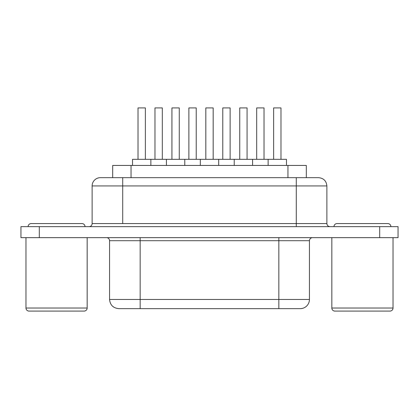 <?xml version="1.0" encoding="UTF-8"?>
<svg xmlns="http://www.w3.org/2000/svg" width="419" height="419" viewBox="0 0 419 419"><rect width="100%" height="100%" fill="white"/><g stroke="black" fill="none" stroke-linecap="round" stroke-linejoin="round"><path stroke-width="0.63" d="M393.032 308.028L331.832 308.028A3.059 3.059 0 0 0 334.896 311.087L389.974 311.087A3.059 3.059 0 0 0 393.032 308.028L393.032 237.652L393.032 308.028A3.059 3.059 0 0 1 389.974 311.087L334.896 311.087A3.059 3.059 0 0 1 331.832 308.028L393.032 308.028M87.168 308.028L25.968 308.028A3.059 3.059 0 0 0 29.026 311.087L84.104 311.087A3.059 3.059 0 0 0 87.168 308.028L87.168 237.652L87.168 308.028A3.059 3.059 0 0 1 84.104 311.087L29.026 311.087A3.059 3.059 0 0 1 25.968 308.028L87.168 308.028M390.89 226.637A3.059 3.059 0 0 0 387.832 223.573L337.038 223.573A3.059 3.059 0 0 0 333.974 226.637A3.059 3.059 0 0 1 337.038 223.573L387.832 223.573A3.059 3.059 0 0 1 390.89 226.637M85.026 226.637A3.059 3.059 0 0 0 81.962 223.573L31.168 223.573A3.059 3.059 0 0 0 28.11 226.637A3.059 3.059 0 0 1 31.168 223.573L81.962 223.573A3.059 3.059 0 0 1 85.026 226.637M331.832 237.652L331.832 308.028L331.832 237.652M25.968 237.652L25.968 308.028L25.968 237.652M264.028 159.32L264.028 107.913L256.685 107.913L256.685 159.32L256.685 107.913L264.028 107.913L264.028 159.32M268.129 159.32L234.226 159.32L234.226 165.437L234.226 159.32L132.514 159.32L132.514 165.437L132.514 159.32L150.871 159.32L150.871 165.437L150.871 159.32L166.416 159.32L166.416 165.437L166.416 159.32L184.774 159.32L184.774 165.437L184.774 159.32L200.319 159.32L200.319 165.437L200.319 159.32L218.681 159.32L218.681 165.437L218.681 159.32L252.584 159.32L252.584 165.437L252.584 159.32L268.129 159.32L268.129 165.437L268.129 159.32L286.486 159.32L268.129 159.32M162.315 159.32L162.315 107.913L154.972 107.913L154.972 159.32L154.972 107.913L162.315 107.913L162.315 159.32M196.218 159.32L196.218 107.913L188.875 107.913L188.875 159.32L188.875 107.913L196.218 107.913L196.218 159.32M280.981 159.32L280.981 107.913L273.633 107.913L273.633 159.32L273.633 107.913L280.981 107.913L280.981 159.32M286.486 165.437L286.486 159.32L286.486 165.437M247.074 159.32L247.074 107.913L239.731 107.913L239.731 159.32L239.731 107.913L247.074 107.913L247.074 159.32M145.367 159.32L145.367 107.913L138.019 107.913L138.019 159.32L138.019 107.913L145.367 107.913L145.367 159.32M179.269 159.32L179.269 107.913L171.926 107.913L171.926 159.32L171.926 107.913L179.269 107.913L179.269 159.32M230.125 159.32L230.125 107.913L222.782 107.913L222.782 159.32L222.782 107.913L230.125 107.913L230.125 159.32M213.171 159.32L213.171 107.913L205.829 107.913L205.829 159.32L205.829 107.913L213.171 107.913L213.171 159.32M112.685 177.677L112.685 165.437L131.042 165.437L131.042 177.677L131.042 165.437L306.315 165.437L306.315 177.677L306.315 165.437L112.701 165.437M326.878 185.936L296.28 185.936L326.878 185.936L326.878 223.573L326.878 185.936C326.375 180.935 323.62 178.18 318.613 177.677L100.387 177.677A8.26 8.26 0 0 0 92.122 185.936L92.122 223.573A3.059 3.059 0 0 1 89.064 226.637A3.059 3.059 0 0 0 92.122 223.573L122.72 223.573L122.72 185.936L92.122 185.936A8.26 8.26 0 0 1 100.387 177.677L318.278 177.677M109.563 299.459C110.124 305.022 113.182 308.08 118.745 308.641L300.255 308.641A9.181 9.181 0 0 0 309.437 299.459L309.437 240.71L278.839 240.71L278.839 299.459L109.563 299.459L140.161 299.459L140.161 237.652L140.161 240.71L109.563 240.71A3.059 3.059 0 0 0 106.505 237.652A3.059 3.059 0 0 1 109.563 240.71L109.563 299.459L109.563 240.71L278.839 240.71L278.839 299.459L309.437 299.459A9.181 9.181 0 0 1 300.255 308.641L118.766 308.641M20.95 226.637L398.05 226.637L379.693 226.637L379.693 237.652L398.05 237.652L398.05 226.637L398.05 237.652L39.307 237.652L379.693 237.652L379.693 226.637L20.95 226.637L20.95 237.652L39.307 237.652L39.307 226.637L39.307 237.652L20.95 237.652L20.95 226.637M309.437 299.459L278.839 299.459L278.839 308.641L278.839 299.459L140.161 299.459L140.161 308.641L140.161 240.71L278.839 240.71L278.839 237.652L278.839 240.71L309.432 240.71C309.631 238.861 310.647 237.845 312.495 237.652M92.122 223.573L122.72 223.573L122.72 185.936L296.28 185.936L296.28 223.573L326.878 223.573C327.071 225.422 328.087 226.443 329.936 226.637M92.122 185.936L122.72 185.936L122.72 177.677L122.72 185.936L296.28 185.936L296.28 177.677L296.28 223.573L122.72 223.573L326.878 223.573M296.28 226.637L296.28 223.573L296.28 226.637M287.958 165.437L287.958 177.677L287.958 165.437M84.104 311.087L29.026 311.087M389.974 311.087L334.896 311.087"/></g></svg>
